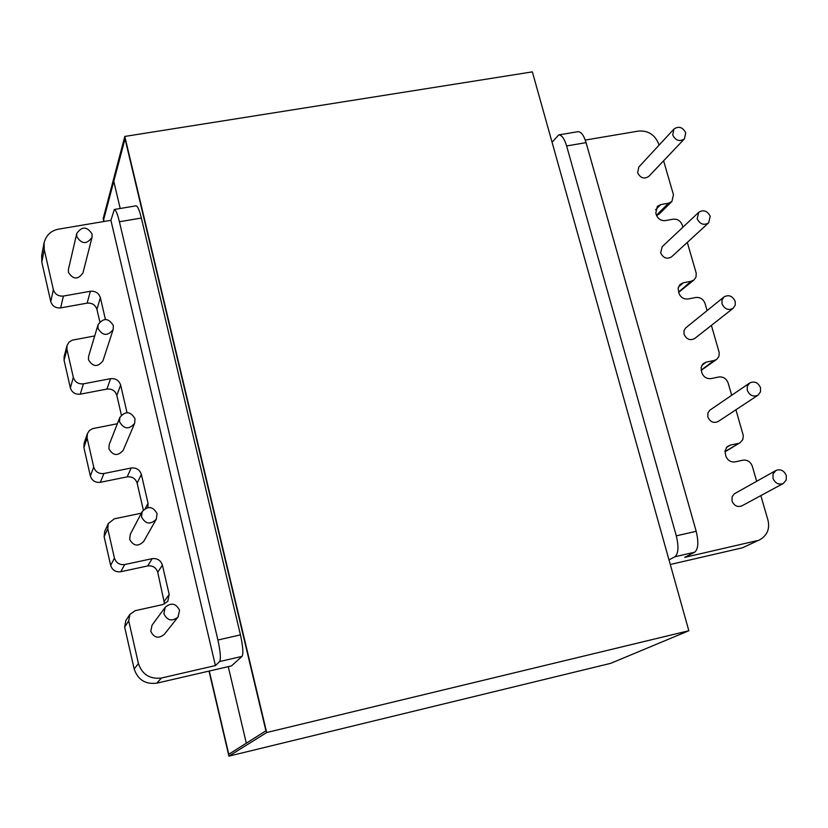 <?xml version="1.0" encoding="UTF-8"?>
<svg xmlns="http://www.w3.org/2000/svg" width="828" height="828" viewBox="0 0 828 828"><rect width="100%" height="100%" fill="white"/><g stroke="black" fill="none" stroke-linecap="round" stroke-linejoin="round"><path stroke-width="1.24" d="M710.248 216.346C707.35 210.788 703.51 209.443 698.728 212.31L697.166 218.747C700.043 224.274 703.862 225.651 708.633 222.846L710.248 216.346M698.728 212.31L662.183 246.723L660.651 252.902C663.383 258.191 667.037 259.485 671.622 256.783L708.633 222.846M685.739 132.801C682.676 127.108 678.743 125.856 673.961 129.044L672.709 135.016C675.741 140.688 679.653 141.95 684.445 138.835L685.739 132.801M673.961 129.044L638.833 167.018L637.612 172.752C640.489 178.175 644.236 179.376 648.831 176.364L684.445 138.835M92.074 234.024C87.033 226.303 81.931 226.127 76.756 233.496L76.756 236.632C81.713 244.322 86.805 244.55 92.043 237.315L92.074 234.024M76.756 233.496L68.434 269.348L68.434 272.35C73.133 279.667 77.987 279.864 82.966 272.94L92.043 237.315M97.952 328.385L98.066 324.711C103.459 317.61 108.551 317.89 113.353 325.57L113.198 329.42C107.754 336.354 102.672 336.013 97.952 328.385M113.198 329.42L102.993 360.739C97.797 367.373 92.964 367.063 88.492 359.807L88.606 356.299L98.066 324.711M135.026 418.761C130.524 411.205 125.463 410.75 119.843 417.415L119.532 421.794C123.931 429.287 128.971 429.804 134.643 423.336L135.026 418.761M119.843 417.415L109.203 444.605L108.903 448.766C113.074 455.897 117.866 456.373 123.258 450.194L134.643 423.336M157.092 513.65C152.994 506.301 148.015 505.629 142.178 511.611L141.505 516.91C145.5 524.176 150.427 524.921 156.306 519.166L157.092 513.65M142.178 511.611L130.306 534.236L129.654 539.276C133.443 546.18 138.131 546.884 143.72 541.388L156.306 519.166M179.562 610.288C175.971 603.301 171.189 602.308 165.207 607.286L163.872 613.765C167.349 620.648 172.079 621.725 178.051 617.015L179.562 610.288M165.207 607.286L152.052 625.181L150.779 631.35C154.07 637.881 158.562 638.905 164.244 634.414L178.051 617.015M786.289 475.479C783.94 470.459 780.483 468.793 775.908 470.501L773.083 473.916L773.01 478.429C775.329 483.417 778.755 485.094 783.319 483.459L786.207 480.043L786.289 475.479M775.908 470.501L734.332 493.819L732.107 496.779L732.024 501.085C734.208 505.846 737.489 507.44 741.857 505.877L783.319 483.459M747.301 390.412L747.291 386.303L749.692 382.991C754.36 380.87 757.972 382.432 760.518 387.659L760.528 391.81L758.065 395.142C753.408 397.181 749.816 395.608 747.301 390.412M758.065 395.142L718.124 421.524C713.653 423.491 710.227 422.001 707.847 417.033L707.857 413.11L709.731 410.264L749.692 382.991M735.171 301.288C732.449 295.886 728.712 294.437 723.972 296.941L721.944 300.129L722.026 303.866C724.728 309.248 728.443 310.717 733.173 308.275L735.254 305.077L735.171 301.288M723.972 296.941L685.574 328.023L684 330.734L684.063 334.315C686.619 339.449 690.179 340.846 694.723 338.497L733.173 308.275M119.408 221.759C117.535 214.017 115.827 209.919 114.305 209.484L136.102 205.82C137.717 206.244 139.466 210.322 141.36 218.033L119.408 221.759L217.909 640.013L240.451 634.879C242.966 646.44 243.494 653.602 242.045 656.387L231.467 665.909L156.792 683.162C145.428 684.528 137.893 679.809 134.167 669.003L124.655 627.086L125.784 620.7L129.872 614.386L128.723 620.876L124.655 627.086M120.743 571.744C115.661 572.293 112.297 570.181 110.652 565.4L114.43 558.082C116.106 562.936 119.532 565.1 124.707 564.551L120.743 571.744L147.705 565.938C152.745 565.4 156.088 567.511 157.744 572.262L164.565 603.964M110.652 565.4L104.121 536.627L104.659 531.462L108.313 523.524L107.764 528.781L104.121 536.627M100.364 482.31C95.313 482.796 91.98 480.685 90.355 475.996L93.73 467.075C95.375 471.856 98.78 473.999 103.924 473.512L100.364 482.31L127.17 476.866C132.18 476.39 135.502 478.48 137.137 483.159L143.337 509.976M90.355 475.996L83.887 447.503L84.104 443.239L87.354 433.737L87.126 438.074L83.887 447.503M80.285 394.18C75.265 394.604 71.953 392.503 70.349 387.887L73.33 377.413C74.955 382.122 78.329 384.254 83.442 383.83L80.285 394.18L106.936 389.077C111.915 388.653 115.216 390.744 116.82 395.349L121.374 415.014M70.349 387.887L64.077 360.263L64.129 356.682L66.985 345.669L66.933 349.312L64.077 360.263M60.63 307.902C55.642 308.275 52.35 306.184 50.777 301.63L53.365 289.676C54.969 294.302 58.322 296.434 63.404 296.062L60.63 307.902L87.126 303.141C92.084 302.769 95.344 304.859 96.938 309.382L99.805 321.761M50.777 301.63L41.814 262.155L41.679 255.51L44.091 242.77L44.226 249.528L41.814 262.155M656.428 215.218L668.548 203.202L671.901 201.483L659.264 213.986L656.563 215.549M678.567 292.108L691.163 281.251L694.154 279.812L678.649 292.387M701.099 370.126L714.119 360.501L716.696 359.362L701.15 370.375M724.976 451.57L740.211 442.597L724.966 451.86M742.468 547.805L760.187 539.556L742.468 547.805L670.287 564.489M93.73 467.075L87.126 438.074M73.33 377.413L66.933 349.312M53.365 289.676L44.226 249.528M114.43 558.082L107.764 528.781M668.548 203.202L660.754 204.609L657.349 206.369L655.797 213.075L656.252 214.68C657.97 218.934 661.003 220.91 665.37 220.61L673.174 219.182C677.532 218.882 680.564 220.859 682.282 225.112L682.893 227.224M687.302 242.407L696.213 273.136L696.027 277.028L694.154 279.812M691.163 281.251L683.328 282.752L679.881 284.604L678.153 288.134L678.846 293.05C680.575 297.366 683.628 299.353 688.027 299.001L695.862 297.48C700.24 297.128 703.293 299.115 705.021 303.421L707.102 310.583M711.407 325.383L719.284 352.821L718.88 356.464L716.696 359.362M714.119 360.501L706.253 362.105L703.179 363.647L701.109 367.373L701.771 372.621C703.531 377.009 706.605 378.996 711.024 378.603L718.89 376.978C723.289 376.585 726.363 378.572 728.122 382.95L731.693 395.256M735.916 409.777L743.316 435.631L742.778 439.627L740.211 442.597M738.141 443.425L730.244 445.133L727.119 446.768L725.028 450.949L725.773 455.897C727.543 460.347 730.648 462.345 735.088 461.9L742.995 460.171C747.415 459.726 750.51 461.714 752.29 466.164L756.678 481.275M760.839 495.61L767.939 520.056C769.957 528.574 767.37 535.074 760.187 539.556M585.251 140.077L638.678 131.041C648.324 130.482 655.02 134.85 658.767 144.155L659.057 145.159M663.601 160.798L673.464 194.777L671.901 201.483M756.999 540.684L684.684 557.368L694.744 552.193L674.986 556.737C678.432 553.642 678.867 546.666 676.3 535.83L696.193 531.307C698.76 542.112 698.283 549.078 694.744 552.193M44.091 242.77C46.223 235.142 51.036 230.608 58.529 229.17L110.911 220.31L215.415 665.567L161.481 677.997L156.792 683.162M134.167 669.003L138.431 663.57C142.23 674.572 149.909 679.384 161.481 677.997M138.431 663.57L128.723 620.876M124.707 564.551L152.166 558.662C157.289 558.113 160.704 560.266 162.391 565.1L169.191 594.452L167.805 601.304L162.774 604.585L135.243 610.66L129.872 614.386M141.35 513.194L114.274 518.835L108.313 523.524M103.924 473.512L131.207 467.996C136.309 467.509 139.694 469.652 141.36 474.413L148.046 503.258L147.881 507.543M117.379 423.719L92.508 428.666L89.383 430.56L87.354 433.737M83.442 383.83L110.569 378.675C115.641 378.251 118.994 380.383 120.64 385.061L127.026 412.603M94.702 335.94L72.222 340.163L68.921 342.223L66.985 345.669M63.404 296.062L90.366 291.259C95.406 290.887 98.739 293.009 100.354 297.625L105.415 319.453M240.451 634.879L141.36 218.033M114.305 209.484L110.911 220.31M242.045 656.387L219.658 661.541L215.415 665.567M668.993 559.863L674.986 556.737M552.069 142.261L558.703 134.912C561.829 135.047 564.468 138.721 566.621 145.945L676.3 535.83M219.658 661.541C221.004 658.777 220.414 651.605 217.909 640.013M558.703 134.912L578.037 131.673C581.235 131.787 583.916 135.45 586.079 142.654L566.621 145.945M696.193 531.307L586.079 142.654M125.028 138.814L113.788 181.332L120.195 208.49L113.788 181.332L103.655 219.648L104.08 221.459L103.655 219.648L125.028 138.814L265.912 730.824L246.32 743.192L228.259 666.644L246.32 743.192L228.766 754.267L209.287 671.032L228.766 754.267L265.912 730.824L125.028 138.814M209.018 671.094L228.911 756.13L610.681 663.342L688.834 630.739L532.363 71.87L124.8 136.444L103.158 218.654L103.821 221.511M688.834 630.739L266.678 732.532L124.8 136.444M228.911 756.13L266.678 732.532M726.466 447.482L730.244 445.133M701.792 365.427L706.253 362.105M678.432 287.005L683.328 282.752M655.6 209.753L660.754 204.609M164.41 601.097L169.191 594.452M147.705 565.938L152.166 558.662M157.744 572.262L162.391 565.1M87.126 303.141L90.366 291.259M96.938 309.382L100.354 297.625M106.936 389.077L110.569 378.675M116.82 395.349L120.64 385.061M145.324 508.423L148.046 503.258M127.17 476.866L131.207 467.996M137.137 483.159L141.36 474.413"/></g></svg>
